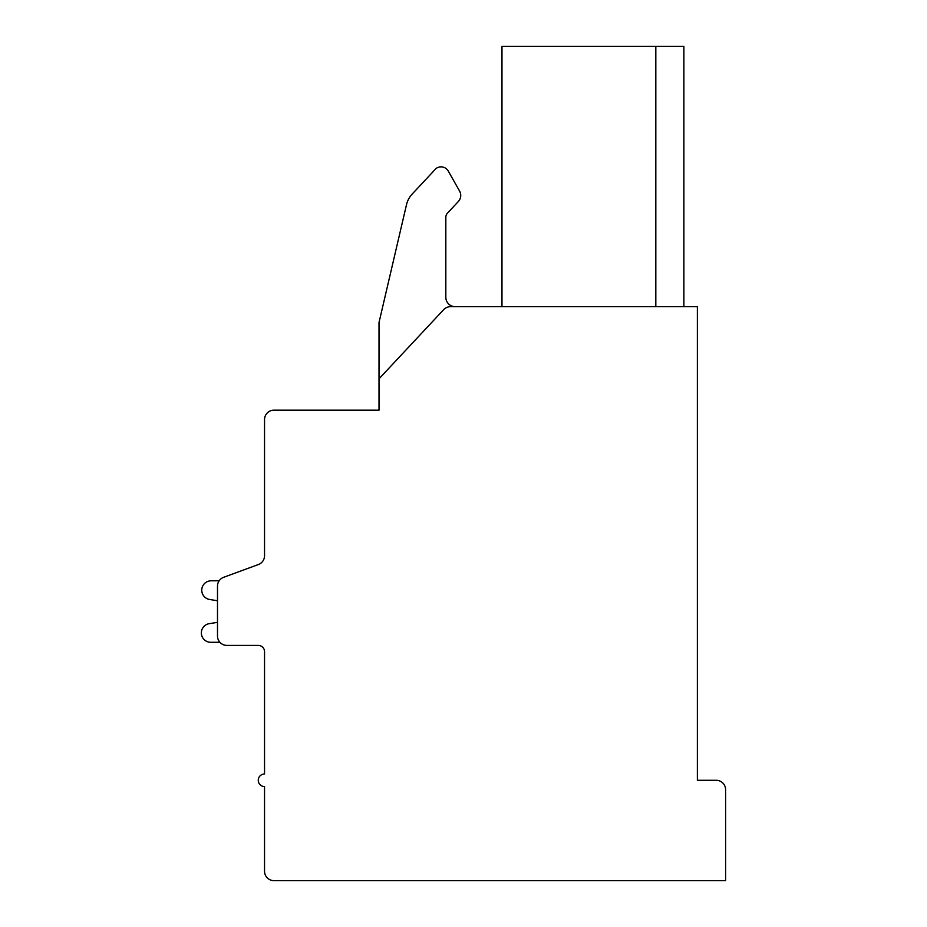 <?xml version="1.0" encoding="UTF-8"?>
<svg xmlns="http://www.w3.org/2000/svg" width="927" height="927" viewBox="0 0 927 927"><rect width="100%" height="100%" fill="white"/><g stroke="black" fill="none" stroke-linecap="round" stroke-linejoin="round"><path stroke-width="1.39" d="M697.371 306.675L450.534 306.675A9.409 9.409 0 0 0 443.662 309.664L379.016 378.819L379.016 410.174L273.952 410.174A9.409 9.409 0 0 0 264.543 419.595L264.543 555.713A9.409 9.409 0 0 1 258.378 564.543L223.662 577.301A9.409 9.409 0 0 0 217.497 586.131L217.497 636.003A9.409 9.409 0 0 0 226.906 645.412L258.262 645.412A6.269 6.269 0 0 1 264.543 651.693L264.543 774.01A6.269 6.269 0 0 0 258.262 780.279A6.269 6.269 0 0 0 264.543 786.559L264.543 871.241A9.409 9.409 0 0 0 273.952 880.65L725.598 880.65L725.598 789.688A9.409 9.409 0 0 0 716.189 780.279L697.371 780.279L697.371 306.675M501.97 306.675L501.97 46.35L683.883 46.35L683.883 306.675M655.818 46.35L655.818 306.675M445.829 297.266A9.409 9.409 0 0 0 455.238 306.675A9.409 9.409 0 0 1 445.829 297.266L445.829 217.37A6.269 6.269 0 0 1 447.521 213.083L458.344 201.507A8.888 8.888 0 0 0 459.583 191.078L448.297 171.101A8.343 8.343 0 0 0 436.072 168.494L412.202 194.033A23.523 23.523 0 0 0 406.49 204.751L379.016 322.48L379.016 378.819M264.543 555.713L264.543 499.572M264.543 651.693A6.269 6.269 0 0 0 258.262 645.412A6.269 6.269 0 0 1 264.543 651.693A6.269 6.269 0 0 0 258.262 645.412A6.269 6.269 0 0 1 264.543 651.693A6.269 6.269 0 0 0 258.262 645.412A6.269 6.269 0 0 1 264.543 651.693A6.269 6.269 0 0 0 258.262 645.412A6.269 6.269 0 0 1 264.543 651.693M258.378 564.543L223.662 577.301L258.378 564.543M211.171 580.8L219.143 580.8L211.171 580.8A9.409 9.409 0 0 0 209.247 599.421L217.497 600.742L217.497 622.353L209.247 623.662A9.374 9.374 0 0 0 201.402 633.883A9.374 9.374 0 0 0 211.171 642.284L219.896 642.284M217.497 600.742L217.497 622.353L217.497 600.742L217.497 622.353L217.497 600.742L217.497 622.353L217.497 600.742L217.497 622.353L209.247 623.662M436.072 168.494L412.202 194.033M459.583 191.078L448.297 171.101M445.829 217.37A6.269 6.269 0 0 1 447.521 213.083L458.344 201.507"/></g></svg>
